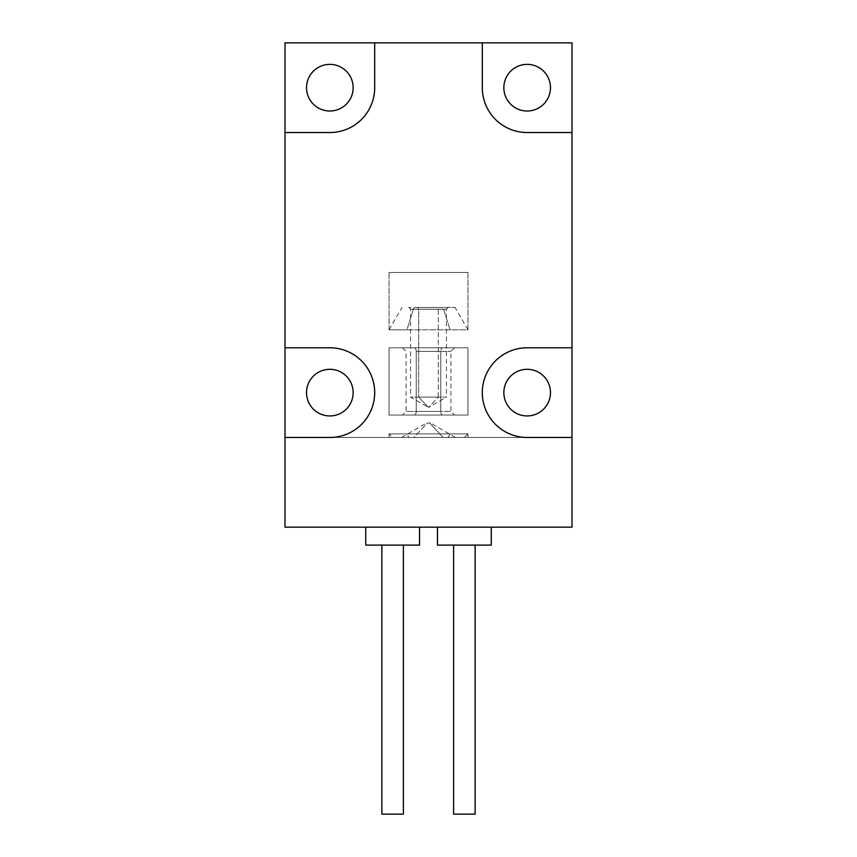 <?xml version="1.0" encoding="UTF-8"?>
<svg xmlns="http://www.w3.org/2000/svg" width="857" height="857" viewBox="0 0 857 857"><rect width="100%" height="100%" fill="white"/><g stroke="black" fill="none" stroke-linecap="round" stroke-linejoin="round"><path stroke-width="0.64" stroke-dasharray="4.29 3.21" d="M285.006 42.85L285.006 437.466L571.994 437.466L571.994 42.85L285.006 42.85L285.006 527.151L285.006 437.466L571.994 437.466L285.006 437.466L571.994 437.466L571.994 42.85L285.006 42.85M503.841 87.693A23.321 23.321 0 0 1 527.151 64.371A23.321 23.321 0 0 1 550.473 87.693A23.321 23.321 0 0 1 527.151 111.014A23.321 23.321 0 0 1 503.841 87.693A23.321 23.321 0 0 1 527.151 64.371A23.321 23.321 0 0 1 550.473 87.693A23.321 23.321 0 0 0 527.151 64.371A23.321 23.321 0 0 1 550.473 87.693A23.321 23.321 0 0 1 527.151 111.014A23.321 23.321 0 0 1 503.841 87.693A23.321 23.321 0 0 0 527.151 111.014A23.321 23.321 0 0 1 503.841 87.693M306.527 392.624A23.321 23.321 0 0 1 329.849 369.303A23.321 23.321 0 0 1 353.159 392.624A23.321 23.321 0 0 1 329.849 415.945A23.321 23.321 0 0 1 306.527 392.624A23.321 23.321 0 0 1 329.849 369.303A23.321 23.321 0 0 1 353.159 392.624A23.321 23.321 0 0 0 329.849 369.303A23.321 23.321 0 0 1 353.159 392.624A23.321 23.321 0 0 1 329.849 415.945A23.321 23.321 0 0 1 306.527 392.624A23.321 23.321 0 0 0 329.849 415.945A23.321 23.321 0 0 1 306.527 392.624M306.527 87.693A23.321 23.321 0 0 1 329.849 64.371A23.321 23.321 0 0 1 353.159 87.693A23.321 23.321 0 0 1 329.849 111.014A23.321 23.321 0 0 1 306.527 87.693A23.321 23.321 0 0 1 329.849 64.371A23.321 23.321 0 0 1 353.159 87.693A23.321 23.321 0 0 0 329.849 64.371A23.321 23.321 0 0 1 353.159 87.693A23.321 23.321 0 0 1 329.849 111.014A23.321 23.321 0 0 1 306.527 87.693A23.321 23.321 0 0 0 329.849 111.014A23.321 23.321 0 0 1 306.527 87.693M503.841 392.624A23.321 23.321 0 0 1 527.151 369.303A23.321 23.321 0 0 1 550.473 392.624A23.321 23.321 0 0 1 527.151 415.945A23.321 23.321 0 0 1 503.841 392.624A23.321 23.321 0 0 1 527.151 369.303A23.321 23.321 0 0 1 550.473 392.624A23.321 23.321 0 0 0 527.151 369.303A23.321 23.321 0 0 1 550.473 392.624A23.321 23.321 0 0 1 527.151 415.945A23.321 23.321 0 0 1 503.841 392.624A23.321 23.321 0 0 0 527.151 415.945A23.321 23.321 0 0 1 503.841 392.624M389.035 437.466L467.965 437.466L389.035 437.466L389.035 433.878L467.965 433.878L467.965 437.466L389.035 437.466L467.965 437.466L467.965 433.878L389.035 433.878L389.035 437.466M571.994 527.151L571.994 437.466L571.994 527.151L285.006 527.151L571.994 527.151M389.035 433.878L450.086 433.878L448.125 437.466L392.624 437.466L408.875 437.466L406.914 433.878L389.035 433.878L392.624 437.466M448.125 437.466L398.462 437.466L448.125 437.466L450.086 433.878L406.914 433.878L408.875 437.466L448.125 437.466M443.219 437.466L413.781 437.466L443.219 437.466L429.486 422.972L427.514 422.972L430.289 422.972L427.514 422.972L413.781 437.466L455.41 437.466L401.59 437.466L413.781 437.466L427.514 422.972L429.486 422.972L443.219 437.466M437.466 527.151L491.275 527.151L437.466 527.151M365.725 527.151L419.534 527.151L365.725 527.151M482.309 87.693A44.843 44.843 0 0 0 527.151 132.535L571.994 132.535L527.151 132.535A44.843 44.843 0 0 1 482.309 87.693L482.309 42.85L482.309 87.693M329.849 132.535A44.843 44.843 0 0 0 374.691 87.693L374.691 42.85L374.691 87.693A44.843 44.843 0 0 1 329.849 132.535L285.006 132.535L329.849 132.535M482.309 392.624A44.843 44.843 0 0 0 527.151 437.466L571.994 437.466L527.151 437.466A44.843 44.843 0 0 1 482.309 392.624A44.843 44.843 0 0 1 527.151 347.781A44.843 44.843 0 0 0 482.309 392.624M571.994 347.781L527.151 347.781L571.994 347.781M374.691 392.624A44.843 44.843 0 0 0 329.849 347.781L285.006 347.781L329.849 347.781A44.843 44.843 0 0 1 374.691 392.624A44.843 44.843 0 0 1 329.849 437.466A44.843 44.843 0 0 0 374.691 392.624M285.006 437.466L329.849 437.466L285.006 437.466M437.466 545.095L491.275 545.095L437.466 545.095M453.61 545.095L475.132 545.095L453.61 545.095M365.725 545.095L419.534 545.095L365.725 545.095M381.868 545.095L403.39 545.095L381.868 545.095M453.61 814.15L475.132 814.15L453.61 814.15M381.868 814.15L403.39 814.15L381.868 814.15M467.965 272.451L389.035 272.451L467.965 272.451L467.965 329.849L389.035 329.849L389.035 272.451L467.965 272.451L389.035 272.451L389.035 329.849L467.965 329.849L467.965 272.451M467.965 415.045L389.035 415.045L389.035 347.781L467.965 347.781L467.965 415.045L467.965 347.781L389.035 347.781L389.035 415.045L467.965 415.045M438.313 397.112L438.313 309.216L439.287 307.427L417.713 307.427L418.687 309.216L446.433 309.216L438.313 309.216L438.313 397.112L410.567 397.112L418.687 397.112L418.687 309.216L410.567 309.216L446.433 309.216L418.687 309.216L418.687 397.112L428.5 407.461L438.313 397.112L446.433 397.112L410.567 397.112L428.5 407.461L418.687 397.112L438.313 397.112L428.5 407.461L446.433 397.112L418.687 397.112M414.274 415.045A3.589 1.96 -90 0 0 416.234 411.456L440.766 411.456A3.589 1.96 -90 0 0 442.726 415.045L402.49 415.045L442.726 415.045A3.589 1.96 90 0 1 440.766 411.456L440.766 351.37L450.921 351.37L416.234 351.37A3.589 1.96 -90 0 0 414.274 347.781L442.726 347.781A3.589 1.96 -90 0 0 440.766 351.37L416.234 351.37L416.234 411.456L450.921 411.456L406.079 411.456L416.234 411.456L416.234 351.37L440.766 351.37L440.766 411.456L416.234 411.456A3.589 1.96 90 0 1 414.274 415.045M389.035 347.781L467.965 347.781L389.035 347.781M442.726 347.781L414.274 347.781A3.589 1.96 90 0 1 416.234 351.37L440.766 351.37A3.589 1.96 90 0 1 442.726 347.781M450.086 329.849L389.035 329.849L406.914 329.849L413.995 307.427L443.005 307.427L450.086 329.849L443.005 307.427L413.995 307.427L455.013 307.427L413.995 307.427L406.914 329.849L450.086 329.849M439.287 307.427L417.713 307.427L439.287 307.427L438.313 309.216L410.567 309.216L418.687 309.216L417.713 307.427L408.768 307.427L439.287 307.427M455.41 437.466L430.289 422.972M401.59 437.466L426.711 422.972M467.965 433.878L464.376 437.466M448.232 307.427L446.433 309.216L446.433 397.112M454.51 347.781L450.921 351.37L450.921 411.456L454.51 415.045M389.035 329.849L401.987 307.427M408.768 307.427L410.567 309.216L410.567 397.112M467.965 329.849L455.013 307.427M402.49 347.781L406.079 351.37L406.079 411.456L402.49 415.045"/><path stroke-width="1.29" d="M285.006 527.151L285.006 42.85L571.994 42.85L571.994 527.151L285.006 527.151L571.994 527.151L571.994 437.466L527.151 437.466A44.843 44.843 0 0 1 482.309 392.624A44.843 44.843 0 0 1 527.151 347.781L571.994 347.781L571.994 132.535L527.151 132.535A44.843 44.843 0 0 1 482.309 87.693L482.309 42.85L374.691 42.85L374.691 87.693A44.843 44.843 0 0 1 329.849 132.535L285.006 132.535L285.006 347.781L329.849 347.781A44.843 44.843 0 0 1 374.691 392.624A44.843 44.843 0 0 1 329.849 437.466L285.006 437.466L285.006 527.151M527.151 64.371A23.321 23.321 0 0 0 503.841 87.693A23.321 23.321 0 0 0 527.151 111.014A23.321 23.321 0 0 0 550.473 87.693A23.321 23.321 0 0 0 527.151 64.371A23.321 23.321 0 0 1 550.473 87.693A23.321 23.321 0 0 1 527.151 111.014A23.321 23.321 0 0 1 503.841 87.693A23.321 23.321 0 0 1 527.151 64.371M329.849 369.303A23.321 23.321 0 0 0 306.527 392.624A23.321 23.321 0 0 0 329.849 415.945A23.321 23.321 0 0 0 353.159 392.624A23.321 23.321 0 0 0 329.849 369.303A23.321 23.321 0 0 1 353.159 392.624A23.321 23.321 0 0 1 329.849 415.945A23.321 23.321 0 0 1 306.527 392.624A23.321 23.321 0 0 1 329.849 369.303M329.849 64.371A23.321 23.321 0 0 0 306.527 87.693A23.321 23.321 0 0 0 329.849 111.014A23.321 23.321 0 0 0 353.159 87.693A23.321 23.321 0 0 0 329.849 64.371A23.321 23.321 0 0 1 353.159 87.693A23.321 23.321 0 0 1 329.849 111.014A23.321 23.321 0 0 1 306.527 87.693A23.321 23.321 0 0 1 329.849 64.371M527.151 369.303A23.321 23.321 0 0 0 503.841 392.624A23.321 23.321 0 0 0 527.151 415.945A23.321 23.321 0 0 0 550.473 392.624A23.321 23.321 0 0 0 527.151 369.303A23.321 23.321 0 0 1 550.473 392.624A23.321 23.321 0 0 1 527.151 415.945A23.321 23.321 0 0 1 503.841 392.624A23.321 23.321 0 0 1 527.151 369.303M571.994 132.535L571.994 42.85L482.309 42.85L482.309 87.693A44.843 44.843 0 0 0 527.151 132.535L571.994 132.535M374.691 42.85L285.006 42.85L285.006 132.535L329.849 132.535A44.843 44.843 0 0 0 374.691 87.693L374.691 42.85M571.994 437.466L571.994 347.781L527.151 347.781A44.843 44.843 0 0 0 482.309 392.624A44.843 44.843 0 0 0 527.151 437.466L571.994 437.466M285.006 347.781L285.006 437.466L329.849 437.466A44.843 44.843 0 0 0 374.691 392.624A44.843 44.843 0 0 0 329.849 347.781L285.006 347.781M491.275 545.095L437.466 545.095L437.466 527.151L437.466 545.095L491.275 545.095L491.275 527.151L491.275 545.095M419.534 545.095L365.725 545.095L365.725 527.151L365.725 545.095L419.534 545.095L419.534 527.151L419.534 545.095M475.132 814.15L453.61 814.15L453.61 545.095L453.61 814.15L475.132 814.15L475.132 545.095L475.132 814.15M403.39 814.15L381.868 814.15L381.868 545.095L381.868 814.15L403.39 814.15L403.39 545.095L403.39 814.15"/></g></svg>
